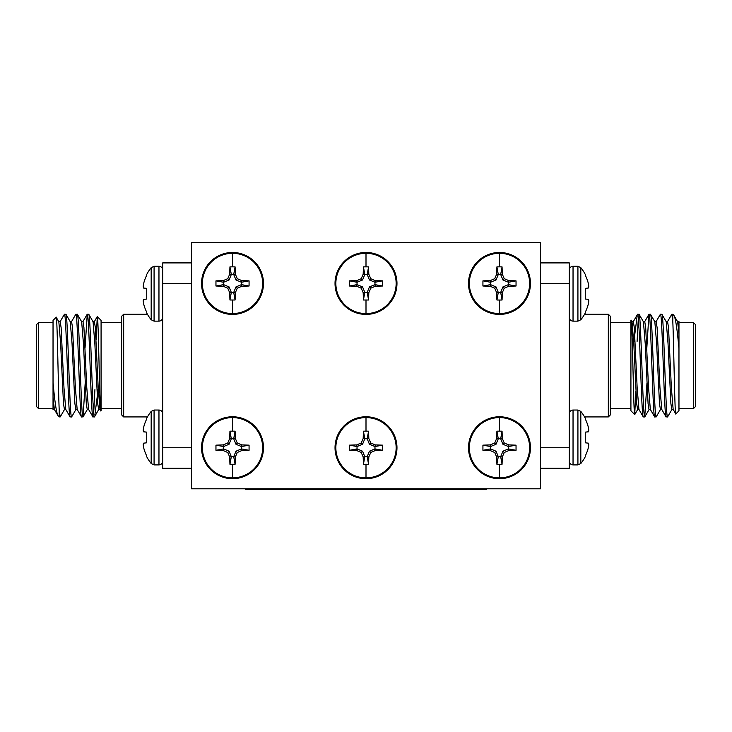 <?xml version="1.0" encoding="UTF-8"?>
<svg xmlns="http://www.w3.org/2000/svg" width="732" height="732" viewBox="0 0 732 732"><rect width="100%" height="100%" fill="white"/><g stroke="black" fill="none" stroke-linecap="round" stroke-linejoin="round"><path stroke-width="1.1" d="M499.489 417.597A30.14 30.14 0 0 1 529.62 447.737A30.14 30.14 0 0 1 499.489 477.868A30.14 30.14 0 0 1 469.349 447.737A30.14 30.14 0 0 1 499.489 417.597L499.489 431.139L502.061 431.175L502.308 438.468L504.238 442.979L508.749 444.91L516.042 445.157L516.042 450.308L508.749 450.555L504.238 452.495L502.308 456.997L502.061 464.289L499.489 464.335L496.909 464.289L496.662 456.997L494.731 452.495L490.22 450.555L482.928 450.308L482.928 445.157L490.22 444.91L494.731 442.979L496.662 438.468L496.909 431.175L499.489 431.139M499.489 478.701A30.973 30.973 0 0 1 468.517 447.737A30.973 30.973 0 0 1 499.489 416.764A30.973 30.973 0 0 1 530.453 447.737A30.973 30.973 0 0 1 499.489 478.701A30.973 30.973 0 0 0 530.453 447.737A30.973 30.973 0 0 0 499.489 416.764M499.489 253.309A30.14 30.14 0 0 1 529.62 283.449A30.14 30.14 0 0 1 499.489 313.58A30.14 30.14 0 0 1 469.349 283.449A30.14 30.14 0 0 1 499.489 253.309L499.489 266.841L502.061 266.887L502.308 274.18L504.238 278.691L508.749 280.621L516.042 280.868L516.042 286.02L508.749 286.267L504.238 288.207L502.308 292.709L502.061 300.001L499.489 300.047L496.909 300.001L496.662 292.709L494.731 288.207L490.22 286.267L482.928 286.02L482.928 280.868L490.22 280.621L494.731 278.691L496.662 274.18L496.909 266.887L499.489 266.841M499.489 314.412A30.973 30.973 0 0 1 468.517 283.449A30.973 30.973 0 0 1 499.489 252.476A30.973 30.973 0 0 1 530.453 283.449A30.973 30.973 0 0 1 499.489 314.412A30.973 30.973 0 0 0 530.453 283.449A30.973 30.973 0 0 0 499.489 252.476M366 253.309A30.14 30.14 0 0 1 396.14 283.449A30.14 30.14 0 0 1 366 313.58A30.14 30.14 0 0 1 335.86 283.449A30.14 30.14 0 0 1 366 253.309L366 266.841L368.571 266.887L368.818 274.18L370.758 278.691L375.269 280.621L382.562 280.868L382.562 286.02L375.269 286.267L370.758 288.207L368.818 292.709L368.571 300.001L363.429 300.001L363.182 292.709L361.242 288.207L356.731 286.267L349.438 286.02L349.438 280.868L356.731 280.621L361.242 278.691L363.182 274.18L363.429 266.887L366 266.841M366 314.412A30.973 30.973 0 0 1 335.027 283.449A30.973 30.973 0 0 1 366 252.476A30.973 30.973 0 0 1 396.973 283.449A30.973 30.973 0 0 1 366 314.412A30.973 30.973 0 0 0 396.973 283.449A30.973 30.973 0 0 0 366 252.476M366 417.597A30.14 30.14 0 0 1 396.14 447.737A30.14 30.14 0 0 1 366 477.868A30.14 30.14 0 0 1 335.86 447.737A30.14 30.14 0 0 1 366 417.597L366 431.139L368.571 431.175L368.818 438.468L370.758 442.979L375.269 444.91L382.562 445.157L382.562 450.308L375.269 450.555L370.758 452.495L368.818 456.997L368.571 464.289L363.429 464.289L363.182 456.997L361.242 452.495L356.731 450.555L349.438 450.308L349.438 445.157L356.731 444.91L361.242 442.979L363.182 438.468L363.429 431.175L366 431.139M366 478.701A30.973 30.973 0 0 1 335.027 447.737A30.973 30.973 0 0 1 366 416.764A30.973 30.973 0 0 1 396.973 447.737A30.973 30.973 0 0 1 366 478.701A30.973 30.973 0 0 0 396.973 447.737A30.973 30.973 0 0 0 366 416.764M232.511 253.309A30.14 30.14 0 0 1 262.651 283.449A30.14 30.14 0 0 1 232.511 313.58A30.14 30.14 0 0 1 202.38 283.449A30.14 30.14 0 0 1 232.511 253.309L232.511 266.841L235.091 266.887L235.338 274.18L237.269 278.691L241.78 280.621L249.072 280.868L249.072 286.02L241.78 286.267L237.269 288.207L235.338 292.709L235.091 300.001L229.94 300.001L229.692 292.709L227.762 288.207L223.251 286.267L215.958 286.02L215.958 280.868L223.251 280.621L227.762 278.691L229.692 274.18L229.94 266.887L232.511 266.841M232.511 314.412A30.973 30.973 0 0 1 201.547 283.449A30.973 30.973 0 0 1 232.511 252.476A30.973 30.973 0 0 1 263.483 283.449A30.973 30.973 0 0 1 232.511 314.412A30.973 30.973 0 0 0 263.483 283.449A30.973 30.973 0 0 0 232.511 252.476M232.511 417.597A30.14 30.14 0 0 1 262.651 447.737A30.14 30.14 0 0 1 232.511 477.868A30.14 30.14 0 0 1 202.38 447.737A30.14 30.14 0 0 1 232.511 417.597L232.511 431.139L235.091 431.175L235.338 438.468L237.269 442.979L241.78 444.91L249.072 445.157L249.072 450.308L241.78 450.555L237.269 452.495L235.338 456.997L235.091 464.289L229.94 464.289L229.692 456.997L227.762 452.495L223.251 450.555L215.958 450.308L215.958 445.157L223.251 444.91L227.762 442.979L229.692 438.468L229.94 431.175L232.511 431.139M232.511 478.701A30.973 30.973 0 0 1 201.547 447.737A30.973 30.973 0 0 1 232.511 416.764A30.973 30.973 0 0 1 263.483 447.737A30.973 30.973 0 0 1 232.511 478.701A30.973 30.973 0 0 0 263.483 447.737A30.973 30.973 0 0 0 232.511 416.764M143.628 288.015A41.166 15.692 -174.6 0 1 143.234 286.907L143.234 286.285L143.234 286.907A41.166 15.692 -174.6 0 0 143.628 288.015L146.729 288.381L146.729 299.049L143.628 299.406A41.166 15.692 -5.4 0 0 143.234 300.523L143.234 301.145A41.166 37.881 -12.9 0 0 143.628 303.743L143.719 304.183A41.486 41.331 -90 0 0 146.729 312.225A41.486 41.331 -90 0 1 143.719 304.183M143.234 430.041L143.234 430.654L143.234 430.041A41.166 37.881 12.9 0 1 143.628 427.433A41.166 37.881 12.9 0 0 143.234 430.041L143.234 430.654A41.166 15.692 5.4 0 0 143.628 431.77L146.729 432.127L143.719 431.871L146.729 432.127L143.719 431.871L146.729 432.127L143.719 431.871L146.729 432.127L146.729 442.805L143.628 443.162A41.166 15.692 174.6 0 0 143.234 444.278L143.234 444.891L143.234 444.278A41.166 15.692 174.6 0 1 143.628 443.162M158.963 464.902L154.077 464.902L154.077 410.03L158.963 410.03L158.963 464.902C161.205 464.701 162.449 463.457 162.696 461.178M154.077 410.03L151.176 411.421L151.176 463.512L154.077 464.902L151.176 463.512A41.541 41.541 0 0 1 146.729 456.731L146.729 455.981A41.486 41.331 90 0 1 143.719 447.929L143.628 447.499A41.166 37.881 167.1 0 1 143.234 444.891L143.234 444.278M143.719 427.003A41.486 41.331 90 0 1 146.729 418.951A41.486 41.331 90 0 0 143.719 427.003L143.628 427.433M151.176 411.421A41.541 41.541 0 0 0 146.729 418.201L146.729 418.951M158.963 266.274L154.077 266.274L154.077 321.147L158.963 321.147L158.963 266.274C161.205 266.475 162.449 267.72 162.696 269.998M154.077 321.147L151.176 319.756L151.176 267.665A41.541 41.541 0 0 0 146.729 274.445L146.729 275.195A41.486 41.331 -90 0 0 143.719 283.247A41.486 41.331 -90 0 1 146.729 275.195M143.628 283.687A41.166 37.881 -167.1 0 0 143.234 286.285A41.166 37.881 -167.1 0 1 143.628 283.687L143.719 283.247M146.729 288.381L143.719 288.115M151.176 319.756A41.541 41.541 0 0 1 146.729 312.976L146.729 312.225M123.671 416.929L121.622 414.879L121.622 316.306L123.671 314.248L123.671 416.929L147.425 416.929M123.671 314.248L147.425 314.248M36.6 406.663L36.6 324.514L38.65 322.464L38.65 408.712L36.6 406.663M100.915 410.945C99.662 414.513 98.454 314.275 97.292 316.617L101.08 320.406L101.08 410.771L99.982 409.417L98.189 387.557L95.334 327.543L94.382 321.659L92.964 321.659M101.08 408.712L121.622 408.712M101.08 322.464L121.622 322.464M65.862 409.517L64.434 409.517L63.483 403.634L60.637 343.628L58.844 321.76L56.19 317.249L53.033 320.406L53.033 382.333C54.781 402.106 56.474 413.278 58.112 415.849L54.342 409.417L53.033 396.936L53.033 409.618L54.452 409.517M58.112 415.849L59.191 416.929L60.253 416.847L64.553 409.417M56.19 317.249C57.215 313.625 58.221 386.853 59.191 409.792L59.191 416.929M53.033 322.464L38.65 322.464M53.033 408.712L38.65 408.712M85.058 347.837L87.254 314.248C89.158 311.109 91.061 420.077 92.964 416.929L94.483 416.847L98.774 409.417M81.554 321.659L82.981 321.659L83.924 327.543L86.779 387.557L88.572 409.417L92.964 416.929M87.254 314.248L88.773 314.33L93.074 321.76L94.858 343.628L97.713 403.634L98.664 409.517L100.092 409.517M88.682 314.248C90.576 311.109 92.488 420.077 94.382 416.929M59.191 409.792L60.161 416.929M60.042 321.76L64.434 314.248C66.338 311.109 68.241 420.077 70.144 416.929L71.663 416.847L75.963 409.417M58.734 321.659L60.161 321.659L61.113 327.543L63.959 387.557L65.752 409.417L70.144 416.929M64.434 314.248L65.962 314.33L70.254 321.76L72.047 343.628L74.893 403.634L75.844 409.517L77.272 409.517M65.862 314.248C67.765 311.109 69.668 420.077 71.571 416.929M71.452 321.76L75.844 314.248C77.748 311.109 79.651 420.077 81.554 416.929L83.073 416.847L85.168 383.348M70.144 321.659L71.571 321.659L72.523 327.543L75.369 387.557L77.162 409.417L81.554 416.929M75.844 314.248L77.372 314.33L81.664 321.76L83.457 343.628L86.303 403.634L87.254 409.517L88.682 409.517M77.272 314.248C79.175 311.109 81.078 420.077 82.981 416.929M585.271 299.049L588.281 299.315L585.271 299.049L588.281 299.315L585.271 299.049L588.281 299.315L585.271 299.049L588.281 299.315L585.271 299.049L585.271 288.381L588.372 288.015A41.166 15.692 -5.4 0 0 588.766 286.907L588.766 286.285A41.166 37.881 -12.9 0 0 588.372 283.687A41.166 37.881 -12.9 0 1 588.766 286.285M588.281 431.871L585.271 432.127L588.372 431.77L585.271 432.127L585.271 442.805L588.372 443.162A41.166 15.692 5.4 0 1 588.766 444.278L588.766 444.891A41.166 37.881 12.9 0 1 588.372 447.499A41.166 37.881 12.9 0 0 588.766 444.891L588.766 444.278L588.766 444.891M588.372 431.77A41.166 15.692 174.6 0 0 588.766 430.654L588.766 430.041A41.166 37.881 167.1 0 0 588.372 427.433L588.281 427.003A41.486 41.331 90 0 0 585.271 418.951A41.486 41.331 90 0 1 588.281 427.003M577.923 410.03L580.824 411.421L580.824 463.512L577.923 464.902L577.923 410.03L573.037 410.03L573.037 464.902C570.768 464.683 569.533 463.438 569.304 461.178C569.533 463.438 570.768 464.683 573.037 464.902L577.923 464.902L580.824 463.512A41.541 41.541 0 0 0 585.271 456.731L585.271 455.981A41.486 41.331 90 0 0 588.281 447.929A41.486 41.331 90 0 1 585.271 455.981M580.824 411.421A41.541 41.541 0 0 1 585.271 418.201L585.271 418.951M573.037 266.274L577.923 266.274L577.923 321.147L573.037 321.147L573.037 266.274C570.795 266.475 569.551 267.72 569.304 269.998M577.923 321.147L580.824 319.756L580.824 267.665L577.923 266.274L580.824 267.665A41.541 41.541 0 0 1 585.271 274.445L585.271 275.195A41.486 41.331 -90 0 1 588.281 283.247L588.372 283.687M588.372 303.743A41.166 37.881 -167.1 0 0 588.766 301.145L588.766 300.523L588.766 301.145A41.166 37.881 -167.1 0 1 588.372 303.743L588.281 304.183A41.486 41.331 -90 0 1 585.271 312.225A41.486 41.331 -90 0 0 588.281 304.183M580.824 319.756A41.541 41.541 0 0 0 585.271 312.976L585.271 312.225M588.766 301.145L588.766 300.523A41.166 15.692 -174.6 0 0 588.372 299.406L588.281 299.315M608.329 314.248L610.378 316.306L610.378 414.879L608.329 416.929L608.329 314.248L584.575 314.248M608.329 416.929L584.575 416.929M695.4 324.514L695.4 406.663L693.35 408.712L693.35 322.464L695.4 324.514M631.085 320.241C632.338 316.663 633.546 416.911 634.708 414.559L630.92 410.771L630.92 320.406L632.018 321.76L633.811 343.628L636.666 403.634L637.618 409.517L639.036 409.517M630.92 322.464L610.378 322.464M630.92 408.712L610.378 408.712M666.138 321.659L667.566 321.659L668.517 327.543L671.363 387.557L673.156 409.417L675.81 413.928L678.967 410.771L678.967 348.844C677.219 329.08 675.526 317.908 673.888 315.327L677.658 321.76L678.967 334.24L678.967 321.568L677.548 321.659M673.888 315.327L672.809 314.248L671.747 314.33L667.447 321.76M675.81 413.928C674.785 417.551 673.779 344.324 672.809 321.385L672.809 314.248M693.35 322.464L678.967 322.464L678.967 332.575M678.967 408.712L693.35 408.712M646.942 383.348L644.746 416.929C642.842 420.077 640.939 311.109 639.036 314.248L637.517 314.33L633.226 321.76M650.446 409.517L649.019 409.517L648.076 403.634L645.221 343.628L643.428 321.76L639.036 314.248M644.746 416.929L643.227 416.847L638.926 409.417L637.142 387.557L634.287 327.543L633.336 321.659L631.908 321.659M643.318 416.929C641.424 420.077 639.512 311.109 637.618 314.248M672.809 321.385L671.839 314.248M671.958 409.417L667.566 416.929C665.663 420.077 663.759 311.109 661.856 314.248L660.337 314.33L656.037 321.76M673.266 409.517L671.839 409.517L670.887 403.634L668.042 343.628L666.248 321.76L661.856 314.248M667.566 416.929L666.038 416.847L661.746 409.417L659.953 387.557L657.107 327.543L656.156 321.659L654.728 321.659M666.138 416.929C664.235 420.077 662.332 311.109 660.429 314.248M660.548 409.417L656.156 416.929C654.252 420.077 652.349 311.109 650.446 314.248L648.927 314.33L646.832 347.837M661.856 409.517L660.429 409.517L659.477 403.634L656.631 343.628L654.838 321.76L650.446 314.248M656.156 416.929L654.628 416.847L650.336 409.417L648.543 387.557L645.697 327.543L644.746 321.659L643.318 321.659M654.728 416.929C652.825 420.077 650.922 311.109 649.019 314.248M638.322 318.264L637.078 341.56M678.967 348.844L678.967 334.24M637.078 316.599L633.756 342.457M634.708 414.559L635.888 391.455M540.555 447.737L569.304 447.737L569.304 468.27L540.555 468.27M540.555 262.907L569.304 262.907L569.304 447.737M569.304 283.449L540.555 283.449M588.281 283.247A41.486 41.331 -90 0 0 585.271 275.195M588.372 427.433A41.166 37.881 167.1 0 1 588.766 430.041M93.678 412.912L94.922 389.616M53.033 382.333L53.033 396.936M94.922 414.577L98.244 388.719M97.292 316.617L96.112 339.73M191.445 283.449L162.696 283.449L162.696 262.907L191.445 262.907M191.445 468.27L162.696 468.27L162.696 283.449M162.696 447.737L191.445 447.737M143.628 303.743A41.166 37.881 -12.9 0 1 143.234 301.145M143.234 444.891A41.166 37.881 167.1 0 0 143.628 447.499M143.719 447.929A41.486 41.331 90 0 0 146.729 455.981M143.234 286.285L143.234 286.907M486.368 488.802L486.368 489.626L474.052 489.626L474.052 488.802M257.948 488.802L257.948 489.626L245.632 489.626L245.632 488.802M257.948 489.626L474.052 489.626M540.555 242.374L191.445 242.374L191.445 488.802L540.555 488.802L540.555 242.374M229.94 431.175L231.321 438.77L233.709 438.77L235.091 431.175M227.762 442.979L229.052 444.269L231.321 438.788L229.692 438.468M223.251 444.91L223.571 446.538L229.052 444.269M215.958 445.157L223.571 446.538M215.958 450.308L223.553 448.926L223.553 446.538M223.251 450.555L223.553 448.926M227.762 452.495L229.052 451.196L223.571 448.926M229.692 456.997L231.321 456.677L229.052 451.196M235.091 464.289L233.709 456.695L231.321 456.677L229.94 464.289M237.269 452.495L235.978 451.196L233.709 456.677L235.338 456.997M241.78 450.555L241.459 448.926L235.978 451.196M249.072 445.157L241.478 446.538L241.459 448.926L249.072 450.308M237.269 442.979L235.978 444.269L241.459 446.538L241.78 444.91M235.338 438.468L233.709 438.788L235.978 444.269M229.94 266.887L231.321 274.482L233.709 274.482L235.091 266.887M227.762 278.691L229.052 279.981L231.321 274.5L229.692 274.18M223.251 280.621L223.571 282.25L229.052 279.981M215.958 280.868L223.571 282.25M215.958 286.02L223.553 284.638L223.553 282.25M223.251 286.267L223.553 284.638M227.762 288.207L229.052 286.907L223.571 284.638M229.692 292.709L231.321 292.388L229.052 286.907M235.091 300.001L233.709 292.407L231.321 292.388L229.94 300.001M237.269 288.207L235.978 286.907L233.709 292.388L235.338 292.709M241.78 286.267L241.459 284.638L235.978 286.907M249.072 280.868L241.478 282.25L241.459 284.638L249.072 286.02M237.269 278.691L235.978 279.981L241.459 282.25L241.78 280.621M235.338 274.18L233.709 274.5L235.978 279.981M363.429 431.175L364.81 438.77L367.19 438.77L368.571 431.175M361.242 442.979L362.541 444.269L364.81 438.788L363.182 438.468M356.731 444.91L357.06 446.538L362.541 444.269M349.438 445.157L357.06 446.538M349.438 450.308L357.033 448.926L357.033 446.538M356.731 450.555L357.033 448.926M361.242 452.495L362.541 451.196L357.06 448.926M363.182 456.997L364.81 456.677L362.541 451.196M368.571 464.289L367.19 456.695L364.81 456.677L363.429 464.289M370.758 452.495L369.459 451.196L367.19 456.677L368.818 456.997M375.269 450.555L374.94 448.926L369.459 451.196M382.562 450.308L374.94 448.926M382.562 445.157L374.967 446.538L374.967 448.926M375.269 444.91L374.967 446.538M370.758 442.979L369.459 444.269L374.94 446.538M368.818 438.468L367.19 438.788L369.459 444.269M363.429 266.887L364.81 274.482L367.19 274.482L368.571 266.887M361.242 278.691L362.541 279.981L364.81 274.5L363.182 274.18M356.731 280.621L357.06 282.25L362.541 279.981M349.438 280.868L357.06 282.25M349.438 286.02L357.033 284.638L357.033 282.25M356.731 286.267L357.033 284.638M361.242 288.207L362.541 286.907L357.06 284.638M363.182 292.709L364.81 292.388L362.541 286.907M368.571 300.001L367.19 292.407L364.81 292.388L363.429 300.001M370.758 288.207L369.459 286.907L367.19 292.388L368.818 292.709M375.269 286.267L374.94 284.638L369.459 286.907M382.562 286.02L374.94 284.638M382.562 280.868L374.967 282.25L374.967 284.638M375.269 280.621L374.967 282.25M370.758 278.691L369.459 279.981L374.94 282.25M368.818 274.18L367.19 274.5L369.459 279.981M496.909 266.887L498.291 274.482L500.679 274.482L502.061 266.887M494.731 278.691L496.022 279.981L498.291 274.5L496.662 274.18M490.22 280.621L490.541 282.25L496.022 279.981M482.928 286.02L490.522 284.638L490.541 282.25L482.928 280.868M494.731 288.207L496.022 286.907L490.541 284.638L490.22 286.267M496.662 292.709L498.291 292.388L496.022 286.907M502.061 300.001L500.679 292.407L498.291 292.388L496.909 300.001M504.238 288.207L502.948 286.907L500.679 292.388L502.308 292.709M508.749 286.267L508.429 284.638L502.948 286.907M516.042 286.02L508.429 284.638M516.042 280.868L508.447 282.25L508.447 284.638M508.749 280.621L508.447 282.25M504.238 278.691L502.948 279.981L508.429 282.25M502.308 274.18L500.679 274.5L502.948 279.981M496.909 431.175L498.291 438.77L500.679 438.77L502.061 431.175M494.731 442.979L496.022 444.269L498.291 438.788L496.662 438.468M490.22 444.91L490.541 446.538L496.022 444.269M482.928 450.308L490.522 448.926L490.541 446.538L482.928 445.157M494.731 452.495L496.022 451.196L490.541 448.926L490.22 450.555M496.662 456.997L498.291 456.677L496.022 451.196M502.061 464.289L500.679 456.695L498.291 456.677L496.909 464.289M504.238 452.495L502.948 451.196L500.679 456.677L502.308 456.997M508.749 450.555L508.429 448.926L502.948 451.196M516.042 450.308L508.429 448.926M516.042 445.157L508.447 446.538L508.447 448.926M508.749 444.91L508.447 446.538M504.238 442.979L502.948 444.269L508.429 446.538M502.308 438.468L500.679 438.788L502.948 444.269M162.696 299.452L162.696 306.086M162.696 431.724L162.696 425.091M569.304 431.724L569.304 425.091M569.304 299.452L569.304 306.086M499.489 464.335L499.489 477.868M499.489 300.047L499.489 313.58M366 300.047L366 313.58M366 464.335L366 477.868M232.511 300.047L232.511 313.58M232.511 464.335L232.511 477.868M154.077 266.274L151.176 267.665L154.077 266.274M158.963 321.147C161.205 320.945 162.449 319.71 162.696 317.423M573.037 410.03C570.795 410.231 569.551 411.476 569.304 413.754M644.837 416.847L649.138 409.417M634.772 414.532L637.728 409.417M644.636 321.76L648.927 314.33M573.037 321.147C570.768 320.927 569.533 319.683 569.304 317.423M87.163 314.33L82.862 321.76M97.228 316.645L94.272 321.76M87.364 409.417L83.073 416.847M158.963 410.03C161.205 410.231 162.449 411.476 162.696 413.754"/></g></svg>
